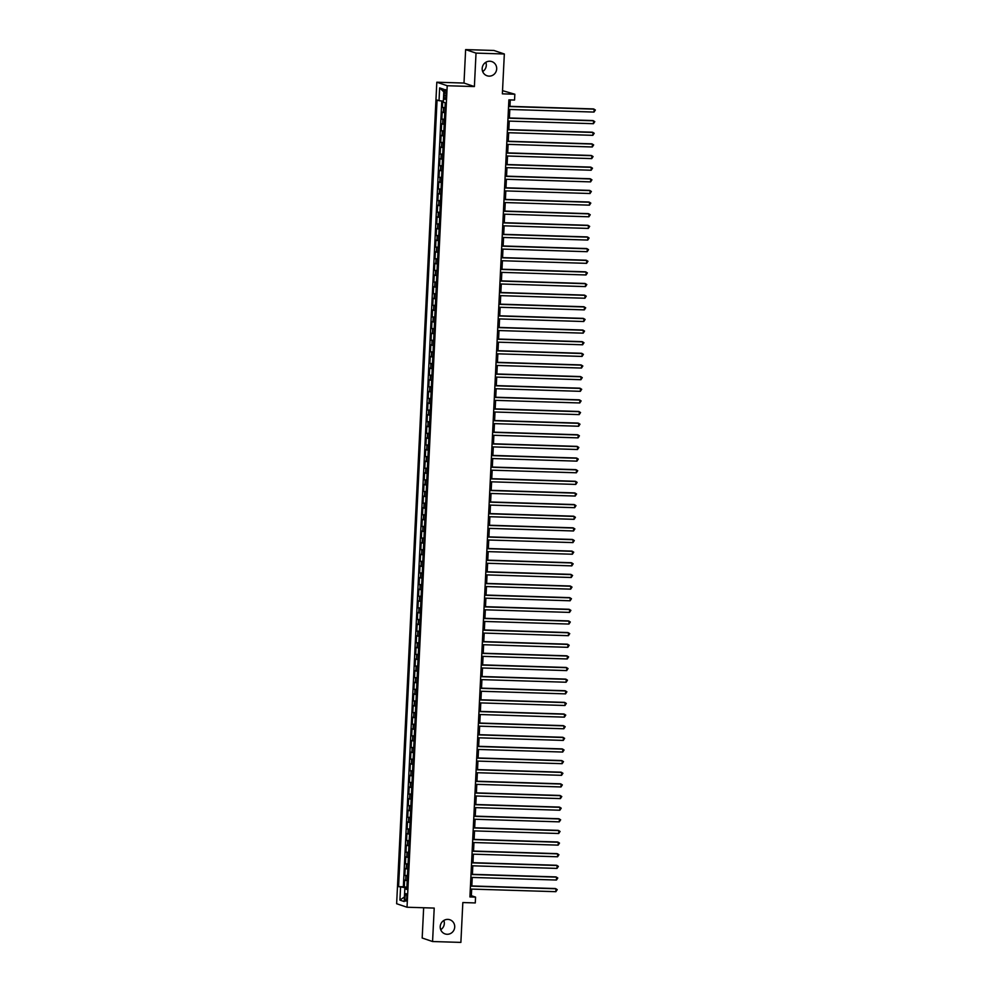 <?xml version="1.0" encoding="UTF-8"?>
<svg xmlns="http://www.w3.org/2000/svg" width="992" height="992" viewBox="0 0 992 992"><rect width="100%" height="100%" fill="white"/><g stroke="black" fill="none" stroke-linecap="round" stroke-linejoin="round"><path stroke-width="1.49" d="M443.833 920.464A7.477 7.229 -71.3 0 1 440.708 929.69M447.826 919.386A7.477 7.229 -71.3 0 1 454.584 928.115A7.477 7.229 -71.3 0 1 445.073 933.918A7.477 7.229 -71.3 0 1 447.826 919.386M485.807 62.31A7.477 7.229 -71.3 0 1 482.682 71.536M489.8 61.231A7.477 7.229 -71.3 0 1 496.558 69.961A7.477 7.229 -71.3 0 1 487.035 75.764A7.477 7.229 -71.3 0 1 489.8 61.231M406.782 897.686A3.732 0.905 -88.2 0 0 406.001 893.643A3.732 0.905 -88.2 0 0 404.984 897.078A3.732 0.905 -88.2 0 0 405.765 901.12A3.732 0.905 -88.2 0 0 406.782 897.686M423.658 907.742L422.183 938.01L432.574 941.532L460.883 942.4L462.83 902.546L475.28 902.931L475.565 897.115L471.361 895.689L471.684 889.08M436.815 82.212L396.639 903.724L407.03 907.234L447.206 85.734L436.815 82.212L463.996 83.055L474.387 86.564L476.024 53.109L465.632 49.6L463.996 83.055M465.632 49.6L493.942 50.468L504.333 53.99L502.374 93.843L514.836 94.228L502.535 90.656M476.024 53.109L504.333 53.99M442.73 101.048L442.42 107.483L445.024 107.57M444.776 112.741L442.184 112.146L441.849 119.127L444.453 119.201M444.205 124.372L441.614 123.777L441.279 130.758L443.895 130.845M443.635 136.016L441.056 135.408L440.708 142.389L443.325 142.476M443.064 147.647L440.485 147.052L440.138 154.033L442.754 154.107M442.494 159.29L439.915 158.683L439.568 165.664L442.184 165.751M441.924 170.922L439.344 170.326L438.997 177.308L441.614 177.382M441.366 182.553L438.774 181.958L438.427 188.939L441.043 189.013M440.795 194.196L438.204 193.589L437.869 200.57L440.473 200.657M440.225 205.828L437.633 205.232L437.298 212.214L439.902 212.288M439.654 217.471L437.063 216.864L436.728 223.845L439.332 223.932M439.084 229.102L436.492 228.507L436.158 235.488L438.762 235.563M438.514 240.734L435.934 240.138L435.587 247.12L438.204 247.194M437.943 252.377L435.364 251.77L435.017 258.751L437.633 258.838M437.373 264.008L434.794 263.413L434.446 270.394L437.063 270.469M436.802 275.652L434.223 275.044L433.876 282.026L436.492 282.112M436.232 287.283L433.653 286.676L433.306 293.669L435.922 293.744M435.674 298.914L433.082 298.319L432.748 305.3L435.352 305.375M435.104 310.558L432.512 309.95L432.177 316.932L434.781 317.018M434.533 322.189L431.942 321.594L431.607 328.575L434.211 328.65M433.963 333.82L431.371 333.225L431.036 340.206L433.64 340.293M433.392 345.464L430.801 344.856L430.466 351.838L433.082 351.924M432.822 357.095L430.243 356.5L429.896 363.481L432.512 363.556M432.252 368.739L429.672 368.131L429.325 375.112L431.942 375.199M431.681 380.37L429.102 379.775L428.755 386.756L431.371 386.83M431.111 392.001L428.532 391.406L428.184 398.387L430.801 398.474M430.553 403.645L427.961 403.037L427.614 410.018L430.23 410.105M429.982 415.276L427.391 414.681L427.056 421.662L429.66 421.736M429.412 426.92L426.82 426.312L426.486 433.293L429.09 433.38M428.842 438.551L426.25 437.956L425.915 444.937L428.519 445.011M428.271 450.182L425.68 449.587L425.345 456.568L427.949 456.642M427.701 461.826L425.122 461.218L424.774 468.199L427.391 468.286M427.13 473.457L424.551 472.862L424.204 479.843L426.82 479.917M426.56 485.1L423.981 484.493L423.634 491.474L426.25 491.561M425.99 496.732L423.41 496.136L423.063 503.118L425.68 503.192M425.419 508.363L422.84 507.768L422.493 514.749L425.109 514.823M424.861 520.006L422.27 519.399L421.935 526.38L424.539 526.467M424.291 531.638L421.699 531.042L421.364 538.024L423.968 538.098M423.72 543.281L421.129 542.674L420.794 549.655L423.398 549.742M423.15 554.912L420.558 554.305L420.224 561.298L422.828 561.373M422.58 566.544L419.988 565.948L419.653 572.93L422.257 573.004M422.009 578.187L419.43 577.58L419.083 584.561L421.699 584.648M421.439 589.818L418.86 589.223L418.512 596.204L421.129 596.279M420.868 601.45L418.289 600.854L417.942 607.836L420.558 607.922M420.298 613.093L417.719 612.486L417.372 619.467L419.988 619.554M419.74 624.724L417.148 624.129L416.801 631.11L419.418 631.185M419.17 636.368L416.578 635.76L416.243 642.742L418.847 642.828M418.599 647.999L416.008 647.404L415.673 654.385L418.277 654.46M418.029 659.63L415.437 659.035L415.102 666.016L417.706 666.103M417.458 671.274L414.867 670.666L414.532 677.648L417.136 677.734M416.888 682.905L414.309 682.31L413.962 689.291L416.578 689.366M416.318 694.549L413.738 693.941L413.391 700.922L416.008 701.009M415.747 706.18L413.168 705.585L412.821 712.566L415.437 712.64M415.177 717.811L412.598 717.216L412.25 724.197L414.867 724.272M414.606 729.455L412.027 728.847L411.68 735.828L414.296 735.915M414.048 741.086L411.457 740.491L411.122 747.472L413.726 747.546M413.478 752.73L410.886 752.122L410.552 759.103L413.156 759.19M412.908 764.361L410.316 763.766L409.981 770.747L412.585 770.821M412.337 775.992L409.746 775.397L409.411 782.378L412.015 782.452M411.767 787.636L409.175 787.028L408.84 794.009L411.444 794.096M411.196 799.267L408.617 798.672L408.27 805.653L410.886 805.727M410.626 810.91L408.047 810.303L407.7 817.284L410.316 817.371M410.056 822.542L407.476 821.934L407.129 828.928L409.746 829.002M409.485 834.173L406.906 833.578L406.559 840.559L409.175 840.633M408.927 845.816L406.336 845.209L405.988 852.19L408.605 852.277M408.357 857.448L405.765 856.852L405.43 863.834L408.034 863.908M407.786 869.079L405.195 868.484L404.86 875.465L407.464 875.552M514.836 94.228L514.55 100.043L508.884 99.87L469.91 896.942L475.565 897.115M444.342 92.926L444.218 95.48A3.621 0.88 -88.2 0 0 444.974 99.398A3.621 0.88 -88.2 0 0 445.966 96.075L446.09 93.508A3.621 0.88 -88.2 0 0 445.321 89.602A3.621 0.88 -88.2 0 0 444.342 92.926L446.102 92.975M406.832 888.609L404.823 888.745L406.794 889.415L445.259 102.808L443.3 102.151L443.92 89.354L439.654 87.904L439.022 100.7L437.063 100.043L398.586 886.637L406.212 887.815L406.162 888.646M404.823 888.745L404.203 901.542L399.925 900.104L400.557 887.307M444.999 108.091L442.42 107.483M441.775 100.961L403.347 886.786L406.894 887.183M407.216 880.722L404.624 880.115L404.29 887.096M407.439 876.06L404.86 875.465M408.01 864.429L405.43 863.834M408.58 852.798L405.988 852.19M409.15 841.154L406.559 840.559M409.721 829.523L407.129 828.928M410.291 817.892L407.7 817.284M410.862 806.248L408.27 805.653M411.42 794.617L408.84 794.009M411.99 782.973L409.411 782.378M412.56 771.342L409.981 770.747M413.131 759.711L410.552 759.103M413.701 748.067L411.122 747.472M414.272 736.436L411.68 735.828M414.842 724.792L412.25 724.197M415.412 713.161L412.821 712.566M415.983 701.53L413.391 700.922M416.541 689.886L413.962 689.291M417.111 678.255L414.532 677.648M417.682 666.612L415.102 666.016M418.252 654.98L415.673 654.385M418.822 643.349L416.243 642.742M419.393 631.706L416.801 631.11M419.963 620.074L417.372 619.467M420.534 608.431L417.942 607.836M421.104 596.8L418.512 596.204M421.674 585.168L419.083 584.561M422.232 573.525L419.653 572.93M422.803 561.894L420.224 561.298M423.373 550.262L420.794 549.655M423.944 538.619L421.364 538.024M424.514 526.988L421.935 526.38M425.084 515.344L422.493 514.749M425.655 503.713L423.063 503.118M426.225 492.082L423.634 491.474M426.796 480.438L424.204 479.843M427.366 468.807L424.774 468.199M427.924 457.163L425.345 456.568M428.494 445.532L425.915 444.937M429.065 433.901L426.486 433.293M429.635 422.257L427.056 421.662M430.206 410.626L427.614 410.018M430.776 398.982L428.184 398.387M431.346 387.351L428.755 386.756M431.917 375.72L429.325 375.112M432.487 364.076L429.896 363.481M433.045 352.445L430.466 351.838M433.616 340.814L431.036 340.206M434.186 329.17L431.607 328.575M434.756 317.539L432.177 316.932M435.327 305.896L432.748 305.3M435.897 294.264L433.306 293.669M436.468 282.633L433.876 282.026M437.038 270.99L434.446 270.394M437.608 259.358L435.017 258.751M438.179 247.715L435.587 247.12M438.737 236.084L436.158 235.488M439.307 224.452L436.728 223.845M439.878 212.809L437.298 212.214M440.448 201.178L437.869 200.57M441.018 189.534L438.427 188.939M441.589 177.903L438.997 177.308M442.159 166.272L439.568 165.664M442.73 154.628L440.138 154.033M443.3 142.997L440.708 142.389M443.858 131.353L441.279 130.758M444.428 119.722L441.849 119.127M474.387 86.564L447.206 85.734M432.574 941.532L434.211 908.077L407.03 907.234M471.832 885.955L472.242 877.449M472.403 874.324L472.812 865.805M472.973 862.693L473.382 854.174M473.544 851.049L473.953 842.543M474.114 839.418L474.523 830.899M474.672 827.774L475.094 819.268M475.242 816.143L475.664 807.637M475.813 804.512L476.234 795.993M476.383 792.868L476.805 784.362M476.954 781.237L477.375 772.718M477.524 769.594L477.933 761.087M478.094 757.962L478.504 749.456M478.665 746.331L479.074 737.812M479.235 734.688L479.644 726.181M479.793 723.056L480.215 714.538M480.364 711.413L480.785 702.906M480.934 699.782L481.356 691.275M481.504 688.15L481.926 679.632M482.075 676.507L482.496 668M482.645 664.876L483.067 656.357M483.216 653.232L483.625 644.726M483.786 641.601L484.195 633.094M484.356 629.97L484.766 621.451M484.927 618.326L485.336 609.82M485.485 606.695L485.906 598.188M486.055 595.064L486.477 586.545M486.626 583.42L487.047 574.914M487.196 571.789L487.618 563.27M487.766 560.145L488.188 551.639M488.337 548.514L488.746 540.008M488.907 536.883L489.316 528.364M489.478 525.239L489.887 516.733M490.048 513.608L490.457 505.089M490.606 501.964L491.028 493.458M491.176 490.333L491.598 481.827M491.747 478.702L492.168 470.183M492.317 467.058L492.739 458.552M492.888 455.427L493.309 446.908M493.458 443.784L493.88 435.277M494.028 432.152L494.438 423.646M494.599 420.521L495.008 412.002M495.169 408.878L495.578 400.371M495.74 397.246L496.149 388.728M496.298 385.603L496.719 377.096M496.868 373.972L497.29 365.465M497.438 362.34L497.86 353.822M498.009 350.697L498.43 342.19M498.579 339.066L499.001 330.559M499.15 327.434L499.559 318.916M499.72 315.791L500.129 307.284M500.29 304.16L500.7 295.641M500.861 292.516L501.27 284.01M501.419 280.885L501.84 272.378M501.989 269.254L502.411 260.735M502.56 257.61L502.981 249.104M503.13 245.979L503.552 237.46M503.7 234.335L504.122 225.829M504.271 222.704L504.692 214.198M504.841 211.073L505.25 202.554M505.412 199.429L505.821 190.923M505.982 187.798L506.391 179.279M506.552 176.154L506.962 167.648M507.11 164.523L507.532 156.017M507.681 152.892L508.102 144.373M508.251 141.248L508.673 132.742M508.822 129.617L509.243 121.098M509.392 117.974L509.814 109.467M509.962 106.342L510.272 99.907M406.869 887.84L406.212 887.815M469.972 895.64L471.361 895.689M443.35 101.097L439.022 100.7M403.347 886.786L398.586 886.637M443.796 91.859L439.654 87.904M399.925 900.104L404.426 896.942M508.561 106.516L594.134 109.157L593.997 112.071L508.425 109.43M508.574 106.305L593.439 108.922L595.361 110L593.997 112.071M507.991 118.147L593.576 120.788L593.427 123.702L507.854 121.061M508.003 117.936L592.869 120.553L594.791 121.644L593.427 123.702M507.42 129.791L593.005 132.432L592.856 135.334L507.284 132.692M507.433 129.568L592.298 132.196L594.22 133.275L592.856 135.334M506.85 141.422L592.435 144.063L592.286 146.977L506.714 144.336M506.862 141.211L591.728 143.828L593.65 144.906L592.286 146.977M506.292 153.066L591.864 155.694L591.716 158.608L506.143 155.967M506.292 152.842L591.158 155.459L593.08 156.55L591.716 158.608M505.722 164.697L591.294 167.338L591.158 170.24L505.573 167.611M505.734 164.486L590.587 167.102L592.509 168.181L591.158 170.24M505.151 176.328L590.724 178.969L590.587 181.883L505.002 179.242M505.164 176.117L590.017 178.734L591.939 179.825L590.587 181.883M504.581 187.972L590.153 190.613L590.017 193.514L504.432 190.873M504.593 187.748L589.459 190.377L591.368 191.456L590.017 193.514M504.01 199.603L589.583 202.244L589.446 205.158L503.874 202.517M504.023 199.392L588.888 202.008L590.81 203.087L589.446 205.158M503.44 211.246L589.012 213.875L588.876 216.789L503.304 214.148M503.452 211.023L588.318 213.64L590.24 214.731L588.876 216.789M502.87 222.878L588.442 225.519L588.306 228.42L502.733 225.792M502.882 222.667L587.748 225.283L589.67 226.362L588.306 228.42M502.299 234.509L587.884 237.15L587.735 240.064L502.163 237.423M502.312 234.298L587.177 236.914L589.099 238.006L587.735 240.064M501.729 246.152L587.314 248.794L587.165 251.695L501.592 249.054M501.741 245.929L586.607 248.546L588.529 249.637L587.165 251.695M501.171 257.784L586.743 260.425L586.594 263.339L501.022 260.698M501.171 257.573L586.036 260.189L587.958 261.268L586.594 263.339M500.6 269.427L586.173 272.056L586.024 274.97L500.452 272.329M500.613 269.204L585.466 271.82L587.388 272.912L586.024 274.97M500.03 281.058L585.602 283.7L585.466 286.601L499.881 283.96M500.042 280.848L584.896 283.464L586.818 284.543L585.466 286.601M499.46 292.69L585.032 295.331L584.896 298.245L499.311 295.604M499.472 292.479L584.338 295.095L586.247 296.174L584.896 298.245M498.889 304.333L584.462 306.974L584.325 309.876L498.74 307.235M498.902 304.11L583.767 306.726L585.689 307.818L584.325 309.876M498.319 315.964L583.891 318.606L583.755 321.52L498.182 318.878M498.331 315.754L583.197 318.37L585.119 319.449L583.755 321.52M497.748 327.596L583.321 330.237L583.184 333.151L497.612 330.51M497.761 327.385L582.626 330.001L584.548 331.092L583.184 333.151M497.178 339.239L582.763 341.88L582.614 344.782L497.042 342.141M497.19 339.016L582.056 341.645L583.978 342.724L582.614 344.782M496.608 350.87L582.192 353.512L582.044 356.426L496.471 353.784M496.62 350.66L581.486 353.276L583.408 354.355L582.044 356.426M496.037 362.514L581.622 365.155L581.473 368.057L495.901 365.416M496.05 362.291L580.915 364.907L582.837 365.998L581.473 368.057M495.479 374.145L581.052 376.786L580.903 379.7L495.33 377.059M495.479 373.934L580.345 376.551L582.267 377.63L580.903 379.7M494.909 385.776L580.481 388.418L580.332 391.332L494.76 388.69M494.921 385.566L579.774 388.182L581.696 389.273L580.332 391.332M494.338 397.42L579.911 400.061L579.774 402.963L494.19 400.322M494.351 397.197L579.204 399.826L581.126 400.904L579.774 402.963M493.768 409.051L579.34 411.692L579.204 414.606L493.619 411.965M493.78 408.84L578.646 411.457L580.556 412.536L579.204 414.606M493.198 420.695L578.77 423.324L578.634 426.238L493.061 423.596M493.21 420.472L578.076 423.088L579.998 424.179L578.634 426.238M492.627 432.326L578.2 434.967L578.063 437.869L492.491 435.24M492.64 432.115L577.505 434.732L579.427 435.81L578.063 437.869M492.057 443.957L577.629 446.598L577.493 449.512L491.92 446.871M492.069 443.746L576.935 446.363L578.857 447.454L577.493 449.512M491.486 455.601L577.071 458.242L576.922 461.144L491.35 458.502M491.499 455.378L576.364 458.006L578.286 459.085L576.922 461.144M490.916 467.232L576.501 469.873L576.352 472.787L490.78 470.146M490.928 467.021L575.794 469.638L577.716 470.716L576.352 472.787M490.358 478.876L575.93 481.504L575.782 484.418L490.209 481.777M490.358 478.652L575.224 481.269L577.146 482.36L575.782 484.418M489.788 490.507L575.36 493.148L575.211 496.05L489.639 493.421M489.788 490.296L574.653 492.912L576.575 493.991L575.211 496.05M489.217 502.138L574.79 504.779L574.653 507.693L489.068 505.052M489.23 501.927L574.083 504.544L576.005 505.635L574.653 507.693M488.647 513.782L574.219 516.423L574.083 519.324L488.498 516.683M488.659 513.558L573.525 516.175L575.434 517.266L574.083 519.324M488.076 525.413L573.649 528.054L573.512 530.968L487.928 528.327M488.089 525.202L572.954 527.818L574.876 528.897L573.512 530.968M487.506 537.044L573.078 539.685L572.942 542.599L487.37 539.958M487.518 536.833L572.384 539.45L574.306 540.541L572.942 542.599M486.936 548.688L572.508 551.329L572.372 554.23L486.799 551.589M486.948 548.477L571.814 551.093L573.736 552.172L572.372 554.23M486.365 560.319L571.95 562.96L571.801 565.874L486.229 563.233M486.378 560.108L571.243 562.724L573.165 563.803L571.801 565.874M485.795 571.962L571.38 574.604L571.231 577.505L485.658 574.864M485.807 571.739L570.673 574.356L572.595 575.447L571.231 577.505M485.224 583.594L570.809 586.235L570.66 589.149L485.088 586.508M485.237 583.383L570.102 585.999L572.024 587.078L570.66 589.149M484.666 595.225L570.239 597.866L570.09 600.78L484.518 598.139M484.666 595.014L569.532 597.63L571.454 598.722L570.09 600.78M484.096 606.868L569.668 609.51L569.52 612.411L483.947 609.77M484.108 606.645L568.962 609.274L570.884 610.353L569.52 612.411M483.526 618.5L569.098 621.141L568.962 624.055L483.377 621.414M483.538 618.289L568.391 620.905L570.313 621.984L568.962 624.055M482.955 630.143L568.528 632.784L568.391 635.686L482.806 633.045M482.968 629.92L567.833 632.536L569.743 633.628L568.391 635.686M482.385 641.774L567.957 644.416L567.821 647.33L482.248 644.688M482.397 641.564L567.263 644.18L569.185 645.259L567.821 647.33M481.814 653.406L567.387 656.047L567.25 658.961L481.678 656.32M481.827 653.195L566.692 655.811L568.614 656.902L567.25 658.961M481.244 665.049L566.816 667.69L566.68 670.592L481.108 667.951M481.256 664.826L566.122 667.455L568.044 668.534L566.68 670.592M480.674 676.68L566.258 679.322L566.11 682.236L480.537 679.594M480.686 676.47L565.552 679.086L567.474 680.165L566.11 682.236M480.103 688.324L565.688 690.953L565.539 693.867L479.967 691.226M480.116 688.101L564.981 690.717L566.903 691.808L565.539 693.867M479.545 699.955L565.118 702.596L564.969 705.498L479.396 702.869M479.545 699.744L564.411 702.361L566.333 703.44L564.969 705.498M478.975 711.586L564.547 714.228L564.398 717.142L478.826 714.5M478.975 711.376L563.84 713.992L565.762 715.083L564.398 717.142M478.404 723.23L563.977 725.871L563.84 728.773L478.256 726.132M478.417 723.007L563.27 725.636L565.192 726.714L563.84 728.773M477.834 734.861L563.406 737.502L563.27 740.416L477.685 737.775M477.846 734.65L562.712 737.267L564.622 738.346L563.27 740.416M477.264 746.505L562.836 749.134L562.7 752.048L477.115 749.406M477.276 746.282L562.142 748.898L564.064 749.989L562.7 752.048M476.693 758.136L562.266 760.777L562.129 763.679L476.557 761.05M476.706 757.925L561.571 760.542L563.493 761.62L562.129 763.679M476.123 769.767L561.695 772.408L561.559 775.322L475.986 772.681M476.135 769.556L561.001 772.173L562.923 773.264L561.559 775.322M475.552 781.411L561.137 784.052L560.988 786.954L475.416 784.312M475.565 781.188L560.43 783.804L562.352 784.895L560.988 786.954M474.982 793.042L560.567 795.683L560.418 798.597L474.846 795.956M474.994 792.831L559.86 795.448L561.782 796.526L560.418 798.597M474.412 804.673L559.996 807.314L559.848 810.228L474.275 807.587M474.424 804.462L559.29 807.079L561.212 808.17L559.848 810.228M473.854 816.317L559.426 818.958L559.277 821.86L473.705 819.218M473.854 816.106L558.719 818.722L560.641 819.801L559.277 821.86M473.283 827.948L558.856 830.589L558.707 833.503L473.134 830.862M473.296 827.737L558.149 830.354L560.071 831.432L558.707 833.503M472.713 839.592L558.285 842.233L558.149 845.134L472.564 842.493M472.725 839.368L557.578 841.985L559.5 843.076L558.149 845.134M472.142 851.223L557.715 853.864L557.578 856.778L471.994 854.137M472.155 851.012L557.02 853.628L558.93 854.707L557.578 856.778M471.572 862.854L557.144 865.495L557.008 868.409L471.436 865.768M471.584 862.643L556.45 865.26L558.372 866.351L557.008 868.409M471.002 874.498L556.574 877.139L556.438 880.04L470.865 877.399M471.014 874.274L555.88 876.903L557.802 877.982L556.438 880.04M470.431 886.129L556.004 888.77L555.867 891.684L470.295 889.043M470.444 885.918L555.309 888.534L557.231 889.613L555.867 891.684M443.213 112.493L443.436 107.83M405.654 880.462L405.877 875.812M406.224 868.831L406.447 864.181M406.794 857.2L407.018 852.537M407.365 845.556L407.588 840.906M407.935 833.925L408.158 829.262M408.493 822.281L408.729 817.631M409.064 810.65L409.299 806M409.634 799.019L409.87 794.356M410.204 787.375L410.428 782.725M410.775 775.744L410.998 771.094M411.345 764.1L411.568 759.45M411.916 752.469L412.139 747.819M412.486 740.838L412.709 736.176M413.056 729.194L413.28 724.544M413.614 717.563L413.85 712.913M414.185 705.932L414.42 701.27M414.755 694.288L414.991 689.638M415.326 682.657L415.561 677.995M415.896 671.014L416.119 666.364M416.466 659.382L416.69 654.732M417.037 647.751L417.26 643.089M417.607 636.108L417.83 631.458M418.178 624.476L418.401 619.814M418.748 612.833L418.971 608.183M419.306 601.202L419.542 596.552M419.876 589.57L420.112 584.908M420.447 577.927L420.682 573.277M421.017 566.296L421.24 561.633M421.588 554.652L421.811 550.002M422.158 543.021L422.381 538.371M422.728 531.39L422.952 526.727M423.299 519.746L423.522 515.096M423.869 508.115L424.092 503.465M424.44 496.471L424.663 491.821M424.998 484.84L425.233 480.19M425.568 473.209L425.804 468.546M426.138 461.565L426.374 456.915M426.709 449.934L426.932 445.284M427.279 438.303L427.502 433.64M427.85 426.659L428.073 422.009M428.42 415.028L428.643 410.366M428.99 403.384L429.214 398.734M429.561 391.753L429.784 387.103M430.119 380.122L430.354 375.46M430.689 368.478L430.925 363.828M431.26 356.847L431.495 352.185M431.83 345.204L432.053 340.554M432.4 333.572L432.624 328.922M432.971 321.941L433.194 317.279M433.541 310.298L433.764 305.648M434.112 298.666L434.335 294.004M434.682 287.023L434.905 282.373M435.252 275.392L435.476 270.742M435.81 263.76L436.046 259.098M436.381 252.117L436.616 247.467M436.951 240.486L437.187 235.836M437.522 228.842L437.745 224.192M438.092 217.211L438.315 212.561M438.662 205.58L438.886 200.917M439.233 193.936L439.456 189.286M439.803 182.305L440.026 177.655M440.374 170.674L440.597 166.011M440.932 159.03L441.167 154.38M441.502 147.399L441.738 142.736M442.072 135.755L442.308 131.105M442.643 124.124L442.866 119.474M445.991 95.542L444.218 95.48"/></g></svg>
